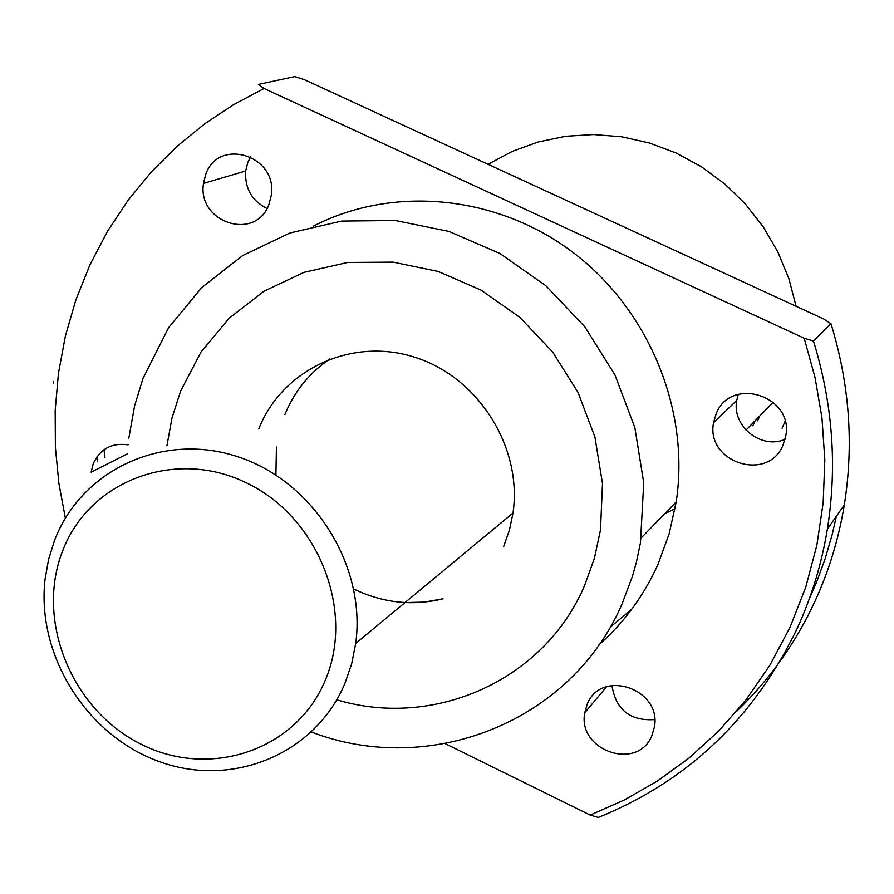 <?xml version="1.0" encoding="UTF-8"?>
<svg xmlns="http://www.w3.org/2000/svg" width="894" height="894" viewBox="0 0 894 894"><rect width="100%" height="100%" fill="white"/><g stroke="black" fill="none" stroke-linecap="round" stroke-linejoin="round"><path stroke-width="1.34" d="M584.609 585.469C544.435 680.356 434.216 729.135 336.781 699.812C434.216 729.135 544.435 680.356 584.609 585.469L594.376 558.392L600.5 529.974L594.376 558.392L584.609 585.469M166.91 445.849L171.983 418.023L180.566 391.237L201.005 352.035L229.166 318.208L263.976 291.232L304.027 272.346L347.677 262.467L393.069 262.143L438.228 271.474L481.14 290.159L519.872 317.404L552.682 352.035L578.072 392.511L594.912 437.01L602.489 483.52L600.5 529.974L602.489 483.52L594.912 437.01L578.072 392.511L552.682 352.035L519.872 317.404L481.14 290.159L438.228 271.474L393.069 262.143L347.677 262.467L304.027 272.346L263.976 291.232L229.166 318.208L201.005 352.035L180.566 391.237L171.983 418.023L166.91 445.849M503.646 546.547L509.412 530.176L513 513.022C522.655 447.615 478.659 377.491 415.218 357.388C351.934 336.658 282.348 369.267 258.791 428.841M329.92 358.885C309.402 372.865 294.372 391.438 284.828 414.626C294.372 391.438 309.402 372.865 329.92 358.885M276.436 447.034L275.911 474.993M353.756 589.034C382.844 602.992 412.592 606.244 443.011 598.801L424.214 602.143L405.016 602.567M675.048 508.775L664.678 513.771L675.048 508.775M759.744 416.001L757.665 420.851L759.744 416.001M754.994 420.884L752.893 425.767L754.994 420.884M631.577 609.473L610.177 627.219M587.213 704.226C601.025 668.254 662.096 688.894 654.386 727.146L651.86 735.695C637.645 771.522 577.233 750.658 584.754 712.753L587.213 704.226M716.206 413.676C730.8 375.771 794.051 395.841 785.748 435.993L783.055 444.988C768.024 482.738 705.489 462.41 713.568 422.638L716.206 413.676M205.687 174.531C218.27 136.871 277.922 155.534 271.273 195.294L269.016 204.201C256.042 241.726 197.026 222.807 203.486 183.415L205.687 174.531M266.971 208.492C251.806 200.804 244.71 188.299 245.671 170.989L247.817 162.44L250.644 156.819M127.462 453.794L91.154 472.177L93.222 463.718C100.139 448.855 111.772 442.552 128.11 444.832M830.984 323.729L823.989 319.147L304.295 79.622L294.83 76.582L258.344 84.427L264.032 88.484L804.187 338.234L813.451 341.05L830.984 323.729C849.546 384.129 853.971 444.653 844.249 505.311C838.661 539.004 828.883 571.065 814.892 601.472C795.448 643.289 769.466 679.798 736.958 710.998M128.77 438.44L134.659 405.619L143.006 378.419L168.642 327.64L201.742 287.544L242.755 255.494L290.036 232.965L341.653 221.086L395.405 220.516L448.944 231.434L499.869 253.471L545.865 285.722L584.81 326.791L614.927 374.821L634.852 427.634L643.736 482.816L640.462 542.759L636.439 562.047L632.471 576.205L622.213 603.539C571.758 721.983 429.791 777.434 311.47 732.052M313.47 226.104C392.689 185.237 496.427 194.769 572.73 252.209C648.955 309.704 690.235 410.055 676.188 501.936L669.137 533.886L657.995 564.315C643.881 595.683 624.224 622.503 599.014 644.775M782.071 428.271L785.055 421.297M796.107 306.296L788.799 278.403L777.724 251.683L763.107 226.663L745.238 203.854L724.475 183.717L701.242 166.642L675.998 152.963L649.279 142.951L621.598 136.771L593.515 134.547L565.589 136.29L538.356 141.934L512.351 151.343L488.057 164.317M654.687 719.592C630.125 721.179 615.865 709.791 611.921 685.43M785.044 439.334C761.085 449.794 731.694 426.08 736.734 400.434L738.265 394.343M445.268 743.674L590.163 815.06L598.309 817.429L599.371 817.004C688.089 780.797 753.988 718.027 797.079 628.694C811.529 597.248 821.62 564.08 827.363 529.181L844.294 504.976M264.032 88.484L233.714 104.598L205.05 123.551L177.202 146.169L151.634 171.581L128.133 200.211L107.548 231.267L90.003 264.68L75.889 299.803L65.351 336.166L58.445 373.267L55.171 410.48L55.383 447.358L58.881 483.419L65.363 518.151M590.163 815.06L624.224 800.041L657.068 781.244L688.95 758.123L718.798 730.934L745.976 699.868L769.957 665.125L790.005 627.376L805.729 587.235L816.848 545.329L823.184 502.719L824.827 459.985L821.966 417.822L815.015 377.413L804.187 338.234M344.995 683.251C315.481 754.022 232.731 788.072 160.082 761.878C87.243 736.332 36.408 655.972 45.002 579.692L48.522 559.622L54.556 540.356C81.388 469.819 162.999 431.534 238.15 456.868C313.47 481.453 366.451 565.69 355.7 643.468L351.644 663.84L344.995 683.251M325.282 680.189C296.327 750.412 209.766 779.289 140.95 744.11C71.699 709.948 35.145 620.414 62.647 550.872C89.098 480.827 175.079 447.838 246.398 482.861C318.141 516.833 355.276 610.49 325.282 680.189M813.451 341.05C832.739 403.675 837.376 466.389 827.363 529.181L827.207 530.153M103.995 449.727L104.989 457.829M809.349 598.734L816.736 581.759L825.24 558.493L832.169 534.679L836.303 516.542M97.379 461.639L96.764 457.057M746.009 430.126L773.209 402.144M606.59 686.737L584.754 712.753M736.734 400.434L713.568 422.638M245.671 170.989L203.486 183.415M53.696 381.414L53.439 383.727M641.244 537.875L676.188 501.936M513 513.022L355.7 643.468"/></g></svg>
